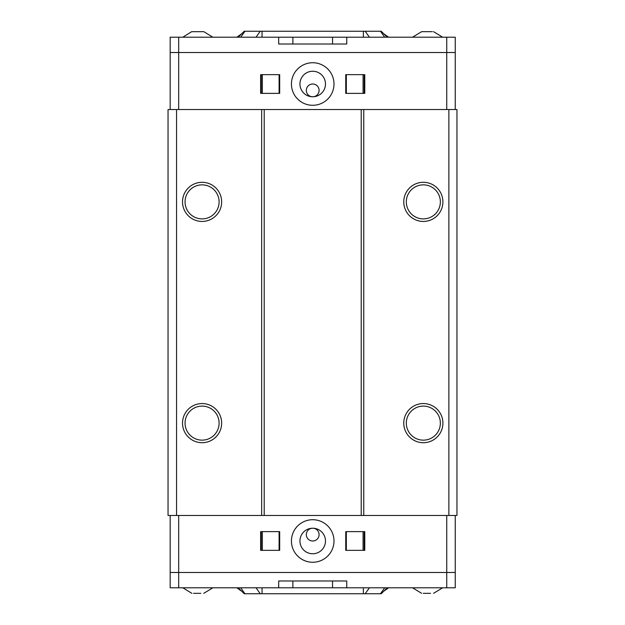 <?xml version="1.0" encoding="UTF-8"?>
<svg xmlns="http://www.w3.org/2000/svg" width="625" height="625" viewBox="0 0 625 625"><rect width="100%" height="100%" fill="white"/><g stroke="black" fill="none" stroke-linecap="round" stroke-linejoin="round"><path stroke-width="0.94" d="M261.656 515.461L456.953 515.461L456.953 109.539L168.047 109.539L168.047 515.461L261.656 515.461L261.656 109.539M423.344 440.148A17.023 17.023 0 0 0 440.359 423.125A17.023 17.023 0 0 0 423.344 406.109A17.023 17.023 0 0 0 406.32 423.125A17.023 17.023 0 0 0 423.344 440.148M403.766 423.125A19.57 19.57 0 0 1 433.125 406.18A19.57 19.57 0 0 1 433.125 440.078A19.57 19.57 0 0 1 403.766 423.125M423.344 218.891A17.023 17.023 0 0 0 440.359 201.875A17.023 17.023 0 0 0 423.344 184.852A17.023 17.023 0 0 0 406.32 201.875A17.023 17.023 0 0 0 423.344 218.891M403.766 201.875A19.57 19.57 0 0 1 433.125 184.922A19.57 19.57 0 0 1 433.125 218.82A19.57 19.57 0 0 1 403.766 201.875M202.086 218.891A17.023 17.023 0 0 0 219.102 201.875A17.023 17.023 0 0 0 202.086 184.852A17.023 17.023 0 0 0 185.062 201.875A17.023 17.023 0 0 0 202.086 218.891M182.516 201.875A19.57 19.57 0 0 1 211.867 184.922A19.57 19.57 0 0 1 211.867 218.82A19.57 19.57 0 0 1 182.516 201.875M202.086 440.148A17.023 17.023 0 0 0 219.102 423.125A17.023 17.023 0 0 0 202.086 406.109A17.023 17.023 0 0 0 185.062 423.125A17.023 17.023 0 0 0 202.086 440.148M182.516 423.125A19.57 19.57 0 0 1 211.867 406.18A19.57 19.57 0 0 1 211.867 440.078A19.57 19.57 0 0 1 182.516 423.125M448.867 109.539L448.867 515.461M363.773 109.539L363.773 515.461M176.555 109.539L176.555 515.461M361.219 109.539L361.219 515.461M264.203 515.461L264.203 109.539M421.672 31.672L425.203 31.672M432.336 31.672L421.641 31.672L412.563 37.203M426.844 31.672L431.125 31.672M203.742 31.672L191.672 31.688L182.797 37.203M200.133 31.672L203.289 31.672M194.227 31.672L198.492 31.672M191.922 31.672L193.031 31.672M178.68 109.539L178.68 52.523L170.172 52.523L170.172 109.539M455.25 109.539L455.25 37.203L346.75 37.203L346.75 44.016L278.672 44.016L278.672 37.203L178.68 37.203L178.68 52.523L446.742 52.523L446.742 109.539M455.25 52.523L446.742 52.523L446.742 37.203M291.438 84.008A21.273 21.273 0 0 1 323.352 65.586A21.273 21.273 0 0 1 323.352 102.438A21.273 21.273 0 0 1 291.438 84.008M345.75 74.648L345.75 93.375L364.781 93.375L364.781 74.648L345.75 74.648M279.68 93.375L279.68 74.648L260.648 74.648L260.648 93.375L279.68 93.375M299.945 84.008A12.766 12.766 0 0 0 319.094 95.062A12.766 12.766 0 0 0 319.094 72.953A12.766 12.766 0 0 0 299.945 84.008M312.711 96.773A6.383 6.383 0 0 1 306.328 90.391A6.383 6.383 0 0 1 312.711 84.008A6.383 6.383 0 0 1 319.094 90.391A6.383 6.383 0 0 1 312.711 96.773M262.344 74.648L262.344 93.375M279.102 74.648L279.102 93.375L261.227 93.375L261.227 74.648M346.328 74.648L346.328 93.375L363.078 93.375L363.078 74.648M364.195 74.648L364.195 93.375L363.078 93.375M241.695 33.758L236.82 37.203M388.602 37.203L383.727 33.758M178.68 37.203L170.172 37.203L170.172 52.523M278.672 37.203L292.867 37.203L292.867 44.016M331.859 44.016L332.555 44.016L332.555 37.203L346.75 37.203M244.953 31.25L240.742 37.203L238.25 37.203L244.211 31.25L267.188 31.25M384.68 37.203L380.469 31.25L384.68 37.203L387.172 37.203L381.219 31.25L262.047 31.25L262.047 37.203L256.031 37.203L260.242 31.25L245.25 31.25M332.555 37.203L292.867 37.203M374.125 31.25L365.18 31.25L368.438 31.25L365.18 31.25L369.391 37.203L363.375 37.203L363.375 31.25M380.18 31.25L368.438 31.25M250.164 31.25L251.297 31.25M358.242 31.25L362.836 31.25M423.273 593.328L430.57 593.328M428.992 593.328L424.609 593.328M193.508 593.328L200.805 593.328M199.227 593.328L194.844 593.328M446.742 515.461L446.742 572.477L455.25 572.477L455.25 515.461M170.172 515.461L170.172 587.797L278.672 587.797L278.672 580.984L346.75 580.984L346.75 587.797L446.742 587.797L446.742 572.477L178.68 572.477L178.68 515.461M170.172 572.477L178.68 572.477L178.68 587.797M333.984 540.992A21.273 21.273 0 0 1 302.078 559.414A21.273 21.273 0 0 1 302.078 522.562A21.273 21.273 0 0 1 333.984 540.992M279.68 550.352L279.68 531.625L260.648 531.625L260.648 550.352L279.68 550.352M345.75 531.625L345.75 550.352L364.781 550.352L364.781 531.625L345.75 531.625M325.477 540.992A12.766 12.766 0 0 0 306.328 529.938A12.766 12.766 0 0 0 306.328 552.047A12.766 12.766 0 0 0 325.477 540.992M312.711 528.227A6.383 6.383 0 0 1 319.094 534.609A6.383 6.383 0 0 1 312.711 540.992A6.383 6.383 0 0 1 306.328 534.609A6.383 6.383 0 0 1 312.711 528.227M363.078 550.352L363.078 531.625L364.195 531.625L364.195 550.352M346.328 550.352L346.328 531.625L364.195 531.625M279.102 550.352L279.102 531.625L262.344 531.625L262.344 550.352M261.227 550.352L261.227 531.625L262.344 531.625M383.727 591.242L388.602 587.797M236.82 587.797L241.695 591.242M446.742 587.797L455.25 587.797L455.25 572.477M346.75 587.797L332.555 587.797L332.555 580.984M293.562 580.984L292.867 580.984L292.867 587.797L278.672 587.797M380.469 593.75L384.68 587.797L387.172 587.797L381.219 593.75L358.242 593.75M240.742 587.797L244.953 593.75L240.742 587.797L238.25 587.797L244.211 593.75L363.375 593.75L363.375 587.797L369.391 587.797L365.18 593.75L380.18 593.75M292.867 587.797L332.555 587.797M251.305 593.75L260.242 593.75L256.992 593.75L260.242 593.75L256.031 587.797L262.047 587.797L262.047 593.75M245.25 593.75L256.992 593.75M375.258 593.75L374.125 593.75M267.188 593.75L262.594 593.75M442.625 37.203L433.555 31.672M212.859 37.203L203.789 31.672M442.625 587.797L433.555 593.328M412.563 587.797L421.641 593.328M212.859 587.797L203.789 593.328M182.797 587.797L191.875 593.328"/></g></svg>

